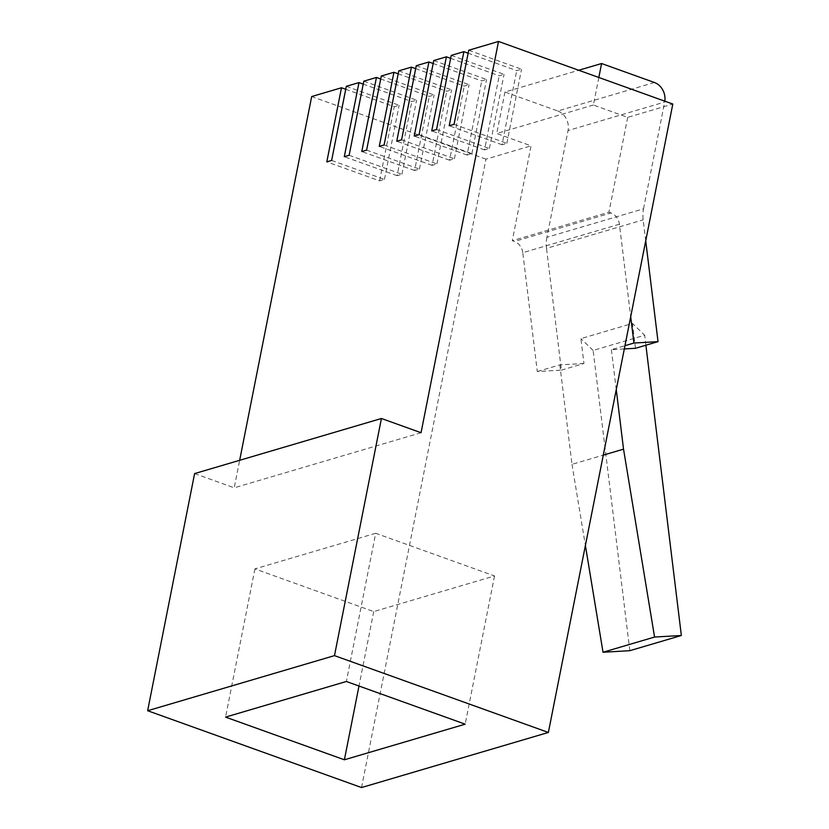 <?xml version="1.0" encoding="UTF-8"?>
<svg xmlns="http://www.w3.org/2000/svg" width="829" height="829" viewBox="0 0 829 829"><rect width="100%" height="100%" fill="white"/><g stroke="black" fill="none" stroke-linecap="round" stroke-linejoin="round"><path stroke-width="0.62" stroke-dasharray="4.14 3.11" d="M421.049 432.717L234.213 487.815L239.664 460.302M624.31 348.936L611.377 349.693L624.962 345.683M468.727 50.237L521.534 69.211L516.705 70.631L468.136 53.191M598.828 77.48L593.377 105.024L627.708 117.355L672.806 104.05M593.377 105.024L496.737 133.521L531.068 145.842L512.281 240.7L514.415 241.467L611.046 212.97A12.59 10.653 -106.4 0 1 619.418 224.203L630.703 316.657M361.537 787.55L485.97 159.147L531.068 145.842M485.97 159.147L311.683 96.547M346.315 86.33L399.132 105.304L394.293 106.723L345.734 89.283M363.807 81.18L416.614 100.143L411.785 101.573L363.216 84.123M381.288 76.019L434.106 94.993L429.267 96.413L380.708 78.973M398.78 70.859L451.587 89.833L446.758 91.252L398.189 73.812M416.262 65.709L469.079 84.672L464.24 86.102L415.681 68.652M433.754 60.548L486.561 79.522L481.732 80.941L433.163 63.501M451.235 55.398L504.053 74.361L499.213 75.791L450.655 58.341M627.708 117.355L608.921 212.203L512.281 240.7M194.608 473.587L234.213 487.815M654.402 82.496L557.772 110.993L504.954 92.019L578.735 70.258M504.954 92.019L496.737 133.521M557.772 110.993A15.741 13.316 -106.4 0 1 568.041 130.547L664.671 102.05A15.741 13.316 73.6 0 0 664.827 101.19M645.718 240.824L643.159 219.851A31.481 26.632 -106.4 0 1 643.532 208.815L546.902 237.312L568.041 130.547M546.902 237.312A31.481 26.632 73.6 0 0 546.518 248.348L643.159 219.851M619.418 224.203L522.778 252.7L537.296 371.537L561.399 370.138L546.518 248.348M522.778 252.7A12.59 10.653 73.6 0 0 514.415 241.467M643.532 208.815L664.671 102.05M608.921 212.203L611.046 212.97M635.48 348.294L632.444 323.424L580.911 338.626L583.948 363.496L561.399 370.138M537.296 371.537L559.844 364.884L583.948 363.496M559.844 364.884L571.989 464.354L603.284 455.121M611.377 349.693L616.258 389.62M629.812 650.692L593.139 350.439L644.682 335.237L632.444 323.424M593.139 350.439L580.911 338.626M645.895 345.227L644.682 335.237M571.989 464.354L585.398 545.503M375.703 533.275L254.907 568.901L373.734 611.584L494.53 575.958L375.703 533.275L346.356 681.49M494.53 575.958L465.183 724.173M373.734 611.584L358.988 686.029M254.907 568.901L225.561 717.106M331.641 160.432L384.459 179.406L379.62 180.836L326.813 161.862M379.62 180.836L394.293 106.723M384.459 179.406L399.132 105.304M349.133 155.282L401.941 174.245L397.112 175.675L411.785 101.573M401.941 174.245L416.614 100.143M397.112 175.675L344.294 156.702M366.615 150.122L419.433 169.095L414.593 170.515L429.267 96.413M419.433 169.095L434.106 94.993M414.593 170.515L361.786 151.552M384.107 144.971L436.914 163.935L432.085 165.365L446.758 91.252M436.914 163.935L451.587 89.833M432.085 165.365L379.267 146.391M401.588 139.811L454.406 158.785L449.567 160.204L464.24 86.102M454.406 158.785L469.079 84.672M449.567 160.204L396.759 141.231M419.08 134.65L471.888 153.624L467.059 155.044L481.732 80.941M471.888 153.624L486.561 79.522M467.059 155.044L414.241 136.08M436.562 129.5L489.379 148.464L484.54 149.894L499.213 75.791M489.379 148.464L504.053 74.361M484.54 149.894L431.733 130.92M454.054 124.34L506.861 143.313L502.032 144.733L516.705 70.631M506.861 143.313L521.534 69.211M502.032 144.733L449.214 125.77"/><path stroke-width="1.24" d="M239.664 460.302L311.683 96.547L341.486 87.76L326.813 161.862L331.641 160.432L346.315 86.33L358.967 82.599L344.294 156.702L349.133 155.282L363.807 81.18L376.459 77.439L361.786 151.552L366.615 150.122L381.288 76.019L393.941 72.289L379.267 146.391L384.107 144.971L398.78 70.859L411.433 67.128L396.759 141.231L401.588 139.811L416.262 65.709L428.914 61.978L414.241 136.08L419.08 134.65L433.754 60.548L446.406 56.818L431.733 130.92L436.562 129.5L451.235 55.398L463.888 51.657L449.214 125.77L454.054 124.34L468.727 50.237L498.519 41.45L421.049 432.717L381.433 418.49L334.481 655.625L147.645 710.722L361.537 787.55L548.373 732.453L334.481 655.625M624.962 345.683L633.926 343.04L658.029 341.641L645.718 240.824M624.31 348.936L635.48 348.294L658.029 341.641M548.373 732.453L672.806 104.05L498.519 41.45M345.734 89.283L341.486 87.76M363.216 84.123L358.967 82.599M380.708 78.973L376.459 77.439M398.189 73.812L393.941 72.289M415.681 68.652L411.433 67.128M433.163 63.501L428.914 61.978M450.655 58.341L446.406 56.818M468.136 53.191L463.888 51.657M346.356 681.49L225.561 717.106L344.387 759.789L465.183 724.173L346.356 681.49M381.433 418.49L194.608 473.587L147.645 710.722M578.735 70.258L601.595 63.522L598.828 77.48M664.827 101.19A15.741 13.316 73.6 0 0 654.402 82.496L601.595 63.522M630.703 316.657L633.926 343.04M603.284 455.121L623.532 449.152L654.568 637.045L681.355 635.501L645.895 345.227M616.258 389.62L623.532 449.152M585.398 545.503L603.025 652.247L629.812 650.692L681.355 635.501M603.025 652.247L654.568 637.045M358.988 686.029L344.387 759.789"/></g></svg>

